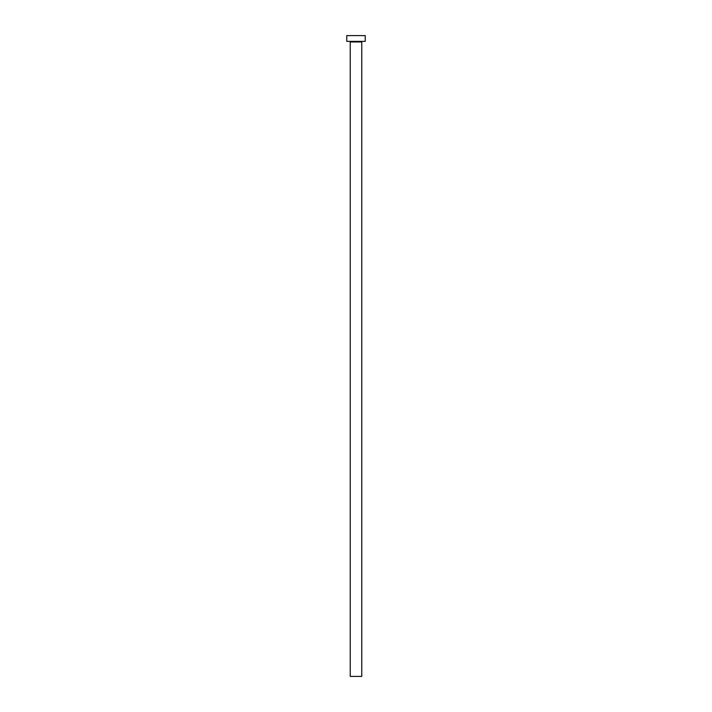 <?xml version="1.0" encoding="UTF-8"?>
<svg xmlns="http://www.w3.org/2000/svg" width="712" height="712" viewBox="0 0 712 712"><rect width="100%" height="100%" fill="white"/><g stroke="black" fill="none" stroke-linecap="round" stroke-linejoin="round"><path stroke-width="1.07" d="M361.776 41.955L350.224 41.955L350.224 676.4L361.776 676.4L361.776 41.955A0.579 0.579 0 0 1 362.355 41.376M350.224 41.955A0.579 0.579 0 0 0 349.645 41.376M365.238 41.376L346.762 41.376L346.762 35.6L365.238 35.6L365.238 41.376"/></g></svg>
